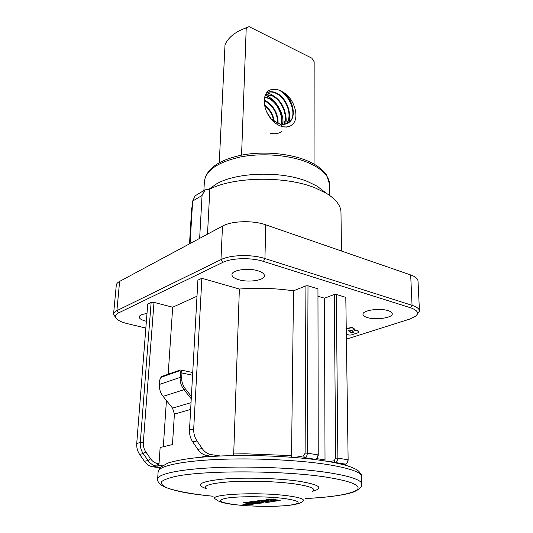 <?xml version="1.0" encoding="UTF-8"?>
<svg xmlns="http://www.w3.org/2000/svg" width="533" height="533" viewBox="0 0 533 533"><rect width="100%" height="100%" fill="white"/><g stroke="black" fill="none" stroke-linecap="round" stroke-linejoin="round"><path stroke-width="0.8" d="M145.849 328.042L127.687 323.731C122.85 322.565 119.339 321.113 117.14 319.367C114.395 316.995 114.842 314.856 118.479 312.958L222.781 262.396C231.475 257.919 251.343 257.406 263.422 261.397L410.597 307.788C417.699 310.299 419.271 313.177 415.327 316.435L409.444 319.18L346.443 339.148M146.988 313.577C142.124 314.13 139.519 315.243 139.186 316.928C139.26 318.614 141.565 320.04 146.095 321.206L146.382 321.272M238.518 279.658C248.378 282.79 264.754 280.371 264.408 275.714C264.335 273.809 262.236 272.19 258.099 270.851C248.211 267.573 231.495 270.084 231.935 274.682C232.015 276.674 234.214 278.333 238.518 279.658M367.37 317.561C375.865 320.313 392.901 317.788 392.268 313.777C392.168 312.538 390.769 311.492 388.057 310.632C379.543 307.761 362.213 310.393 362.966 314.337C363.066 315.629 364.532 316.702 367.37 317.561M356.744 330.34L358.969 331.972L358.562 331.153L356.744 330.034L352.546 331.393L356.744 330.034M353.639 332.432L351.74 332.725L348.176 330.347L351.56 332.952L353.752 332.585L352.546 331.699M346.31 329.274L350.181 327.995L352.493 327.962L355.058 329.354L352.486 327.655L350.174 327.688L346.303 328.968M336.316 294.463L334.284 294.502L335.677 458.133L337.869 458.14L336.316 294.463L345.804 297.367L348.136 460.166L345.804 297.367M334.284 294.502L324.477 298.207L325.023 460.972M318.094 296.295L324.477 298.207M318.241 455.289L317.954 288.839L318.241 455.289L317.601 457.341M308.001 285.788L305.922 285.835L305.109 453.15L307.354 453.15L308.001 285.788L317.954 288.839M233.654 455.595L239.364 289.033C257.646 287.647 275.694 288.24 293.51 290.825L305.922 285.835M239.364 289.033L201.874 278.279L193.706 428.938C193.526 433.349 194.625 437.346 196.997 440.938L192.766 441.93L197.896 449.426C200.341 452.89 203.359 454.922 206.937 455.522L208.057 455.688L200.195 457.334M192.766 441.93C190.401 438.366 189.315 434.388 189.501 430.011L197.903 280.171L201.874 278.279M168.188 374.226L172.685 307.215L197.003 296.208M172.685 307.215L153.997 302.391L151.139 302.444L140.292 442.53L143.33 442.53C143.117 445.994 143.95 449.126 145.829 451.924L143.217 453.576C141.005 450.285 140.032 446.601 140.292 442.53L136.734 443.429C136.475 447.487 137.441 451.151 139.639 454.422L144.423 461.298C146.708 464.476 149.566 466.322 153.004 466.848L159.847 467.767M136.734 443.429L147.741 304.063L151.139 302.444M115.894 318.048L113.549 314.177C113.689 312.858 114.802 311.678 116.9 310.639L220.968 259.631C230.343 254.754 251.876 254.188 264.934 258.538L412.049 305.316C416.806 306.881 419.278 308.774 419.464 310.992L416.799 315.016M113.549 314.177L116.287 285.242C116.434 283.816 117.546 282.537 119.619 281.404L222.494 226.105C231.742 220.829 252.928 220.169 265.76 224.826L410.683 274.961C415.38 276.647 417.825 278.686 418.019 281.084L419.464 310.992M207.497 234.167L209.869 189.048C234.76 176.49 286.061 175.857 315.336 187.976L326.476 193.372C336.03 199.309 340.867 205.658 340.987 212.427L341.46 251.016M192.413 205.018L191.653 208.776L189.515 243.834M209.302 188.922L216.811 183.718C237.118 172.019 281.957 170.84 307.654 181.573L317.088 186.17L324.337 191.733M199.642 238.391L202.06 195.438L192.719 201.041L195.191 195.791L196.217 195.145L195.165 195.804L192.653 201.081L190.068 243.541M201.987 195.484L205.198 189.681M202.06 195.438L204.679 190.028L209.869 189.048M246.346 27.836L249.078 26.65L246.233 27.869L241.562 155.136M246.233 27.869C240.856 29.741 236.332 32.14 232.661 35.078C228.997 38.043 226.445 41.301 225.006 44.845L219.27 162.692M314.05 164.097L314.157 61.748L311.792 58.144L249.078 26.65M273.109 89.477C276.287 88.984 279.612 89.897 283.09 92.216C294.556 98.225 300.892 119.572 291.025 125.661L286.881 127.061L282.643 126.721C279.165 125.768 276.061 123.976 273.329 121.331C260.744 109.438 261.943 89.297 273.109 89.477C285.921 86.679 300.279 114.875 288.606 122.697L288.113 123.05M247.892 27.043L241.476 29.761M266.88 112.276L271.084 118.852M281.737 116.8L282.224 124.316M267.08 101.63C272.55 106.04 276.181 111.797 277.966 118.886M264.475 104.914C269.478 109.345 272.763 114.855 274.335 121.431M265.181 95.314C275.168 98.265 284.529 113.249 282.816 124.342M264.161 100.144L265.494 100.73C273.875 105.88 278.086 113.429 278.106 123.376M264.455 104.794C269.865 109.012 273.143 114.548 274.288 121.404M286.021 123.942C293.117 116.84 286.774 98.372 276.241 93.455C272.45 91.609 269.172 91.509 266.42 93.142M283.09 92.216C293.03 99.145 296.988 117.02 289.053 122.417C286.681 124.176 283.816 124.729 280.458 124.069L277.959 123.323L271.017 118.786M266.32 93.215C269.138 91.203 272.59 91.19 276.68 93.155C287.394 98.179 293.603 116.88 286.281 123.863M283.623 124.336C288.466 116.267 281.97 100.457 272.476 96L265.467 94.667M265.587 94.428L272.909 95.707C282.563 100.264 288.986 116.301 283.916 124.316M280.884 124.149C283.596 115.681 277.173 102.483 268.752 98.525L264.581 97.186M264.668 96.853L269.185 98.232C277.773 102.316 284.156 115.741 281.224 124.209M277.713 123.223C277.48 113.396 273.269 105.994 265.068 101.017L264.141 100.597M281.784 131.351C278.679 133.716 274.901 134.336 270.444 133.217M273.775 121.044C272.556 114.708 269.491 109.525 264.588 105.494M289.386 112.563L289.352 122.064M266.933 92.849C277.946 95.054 288.633 112.403 285.648 124.042M291.025 125.661C288.613 126.921 285.861 127.28 282.757 126.747M334.451 462.644L335.29 462.504L334.131 460.752L328.988 461.631M345.497 464.13L335.29 462.504C336.869 461.998 337.729 460.545 337.869 458.14L348.069 459.806L347.289 462.751L345.497 464.13L342.886 464.556M157.708 466.228L159.021 463.757L157.948 463.61L156.635 466.089L163.384 465.043M197.896 449.426L202.154 448.48C204.612 451.964 207.643 454.009 211.235 454.616L220.422 455.995M302.064 458.127L304.749 457.64L303.557 455.842L294.669 457.467M315.503 459.353L304.749 457.64C306.315 457.114 307.181 455.615 307.354 453.15L318.101 454.909L317.068 458.267L314.623 459.506M335.677 458.133L334.131 460.752M347.736 461.831L348.136 460.166M153.997 302.391L143.33 442.53M163.318 446.747L166.423 400.51M159.021 463.757L160.133 447.507L172.472 444.562L174.404 414.074L172.545 408.118L163.078 396.359C160.386 392.868 159.154 388.903 159.38 384.46L180.141 377.417L180.407 373.007C180.421 371.474 179.994 370.781 179.135 370.935L160.933 377.351L162.225 376.318L161.213 377.197M157.948 463.61C155.023 463.15 152.585 461.565 150.632 458.846L145.829 451.924M179.135 370.935L180.147 370.035L180.927 370.042L181.98 372.993L180.407 373.007M191.387 396.425L185.277 388.77C182.719 385.426 181.533 381.641 181.713 377.404L181.98 372.993L192.573 375.212M185.277 388.77L183.992 389.703L191.254 398.804M202.154 448.48L196.997 440.938M293.51 290.825L291.524 457.221M305.109 453.15L303.557 455.842M153.004 466.848L156.635 466.089C153.191 465.556 150.326 463.697 148.027 460.499L150.632 458.846M139.639 454.422L143.217 453.576L148.027 460.499L144.423 461.298M161.399 376.918L161.819 376.538M159.38 384.46L159.687 380.176L160.933 377.351M180.147 370.035L162.225 376.318M163.078 396.359L183.992 389.703C181.227 386.092 179.941 381.994 180.141 377.417L181.713 377.404M355.058 329.354L350.947 330.693L349.801 330.06L348.169 330.647M358.969 331.972L357.85 332.825L350.961 335.03L348.709 335.064L346.37 333.585M266.66 499.621L265.747 499.921L266.273 500.187L271.857 501.533L280.165 500.58L277.793 499.914L274.428 500.354L275.474 500.78L273.855 500.8L270.184 499.854L276.067 499.534L273.469 499.001L266.66 499.621M260.87 501.12L266.62 502.459L270.031 502.019L263.775 500.654L265.694 500.394L263.988 500.001L257.226 500.893L258.851 501.293L260.87 501.12L260.89 500.407M256.999 501.26L255.014 501.16L254.994 501.906L253.521 502.006L257.232 502.919L250.41 501.74M254.994 501.906L259.211 501.713L254.627 501.173L249.204 502.066L255.387 503.618L262.616 502.952L263.349 502.719L262.836 502.486L260.943 502.073L257.725 502.492L258.805 502.905L257.232 502.919M253.175 504.171L254.028 503.898L253.575 503.665L247.539 502.119L243.674 502.632L249.311 504.071L242.895 504.358L247.665 504.884L253.175 504.171L253.195 503.572M273.869 499.068L272.789 499.208L272.776 499.967M272.789 499.208L271.73 498.981L271.71 499.741M278.819 500.154L275.708 500.554M273.835 501.546L273.849 500.8L266.92 499.581M267.892 501.553L266.633 501.72L261.003 500.394M266.633 501.72L266.62 502.459M258.865 500.68L258.851 501.293M261.983 502.299L259.025 502.686M256.08 501.38L256.06 502.126M252.869 503.485L249.317 503.952M247.938 504.125L244.96 504.085M249.297 503.359L245.593 502.379M249.271 504.051L249.297 503.325M119.619 281.404L116.9 310.639L118.479 312.958M410.597 307.788L412.049 305.316L410.683 274.961M265.76 224.826L264.934 258.538L263.422 261.397M222.781 262.396L220.968 259.631L222.494 226.105M329.607 184.558C329.354 176.19 322.238 168.894 308.274 162.692L307.741 162.465C289.719 155.01 262.443 152.711 240.669 156.929C217.93 162.072 205.838 170.26 204.386 181.493C206.238 169.014 218.377 160.28 240.803 155.29C262.236 150.999 289.006 153.198 306.981 160.673C316.415 164.65 323.025 169.561 326.802 175.41L329.607 184.558L329.68 195.458M280.458 124.069L282.25 126.614M211.235 454.616L206.937 455.522M316.762 458.627L325.11 459.966M172.545 408.118L191.034 402.662M190.654 409.437L174.404 414.074M189.501 430.011L193.706 428.938M233.381 453.963L245.327 453.783L291.751 455.635M361.627 476.615C361.401 472.291 350.048 468.267 327.588 464.549L327.202 464.49C297.927 459.906 252.176 457.807 216.218 459.513C180.194 461.218 158.328 466.282 158.134 471.638L160.053 467.534L167.922 463.057C178.768 459.679 194.185 457.427 214.166 456.308C249.737 454.283 296.181 456.301 325.803 461.098C334.451 462.531 341.68 464.116 347.496 465.869C353.086 467.688 356.844 469.486 358.776 471.272C361.088 473.95 362.04 475.729 361.627 476.615L361.774 484.037C361.547 479.927 350.168 476.089 327.628 472.524L327.222 472.465C297.84 468.074 251.929 466.015 215.858 467.594C179.714 469.167 157.795 473.95 157.628 479.047L158.134 471.638M213.113 496.243L204.099 495.284C187.243 493.205 174.757 490.686 166.642 487.722C162.472 485.73 160.779 483.717 161.566 481.685C163.898 479.693 168.934 477.854 176.67 476.176C206.091 470.246 281.697 470.472 324.637 476.875L325.023 476.928C351.314 481.126 361.92 485.49 356.844 490.014C349.921 494.298 332.812 497.129 305.509 498.502M312.951 491.173C324.164 487.902 319.3 484.564 298.38 481.159L297.734 481.072C276.707 478.121 243.068 477.288 221.868 479.2C200.361 481.579 195.085 484.697 206.044 488.554M312.565 491.426C316.435 488.794 310.539 486.303 294.869 483.931L294.283 483.851C276.854 481.466 249.977 480.573 230.649 481.752C210.622 483.238 202.547 485.596 206.418 488.828M235.06 504.684C224.753 503.585 218.357 501.786 215.865 499.288C205.711 494.504 256.48 491.659 287.014 495.703L287.374 495.743C300.512 497.522 305.589 499.414 302.617 501.406C298.693 505.344 281.577 506.163 271.47 506.317C258.858 506.463 246.979 505.95 235.833 504.778M236.006 504.758C218.703 502.506 215.812 500.254 227.344 498.002C239.61 496.17 266.873 496.35 283.683 498.415L283.982 498.455C300.779 500.967 302.617 503.225 289.512 505.237C276.68 506.816 252.575 506.603 236.306 504.791L236.006 504.758M266.28 499.681L266.273 500.187M270.851 499.721L270.864 499.061M270.431 499.115L270.418 499.774M275.581 500.64L275.588 500.207M279.372 500.833L279.385 500.28M271.49 501.473L271.51 500.72M260.304 501.107L260.317 500.487M253.755 501.293L253.735 501.939M254.154 501.879L254.168 501.24M258.885 502.766L258.898 502.339M262.616 502.952L262.629 502.439M257.332 502.939L257.319 503.638M255.027 503.565L255.047 502.826M249.77 501.826L249.757 502.326M247.692 504.158L247.665 504.884M244.84 504.791L244.86 504.098M216.811 183.718L209.269 188.942M195.151 195.811L204.659 190.034M317.088 186.17L326.476 193.372M203.886 190.488L204.386 181.493M289.053 122.417L288.606 122.697M286.881 127.061L285.841 127.107M345.85 464.036L345.87 465.376M180.927 370.042L192.726 372.54M203.992 495.29L213.133 496.27M305.489 498.522C323.891 497.729 344.445 495.377 353.652 491.986C358.622 489.727 361.254 487.635 361.554 485.69L361.774 484.037M203.666 495.257C182.559 492.925 168.268 489.467 160.786 484.877C158.068 482.132 157.015 480.186 157.628 479.047M270.198 499.148L270.184 499.854M275.714 500.187L275.708 500.707M263.788 500.027L263.768 500.647M253.541 501.32L253.521 502.006M259.038 502.326L259.025 502.832M249.337 503.345L249.311 504.071"/></g></svg>

